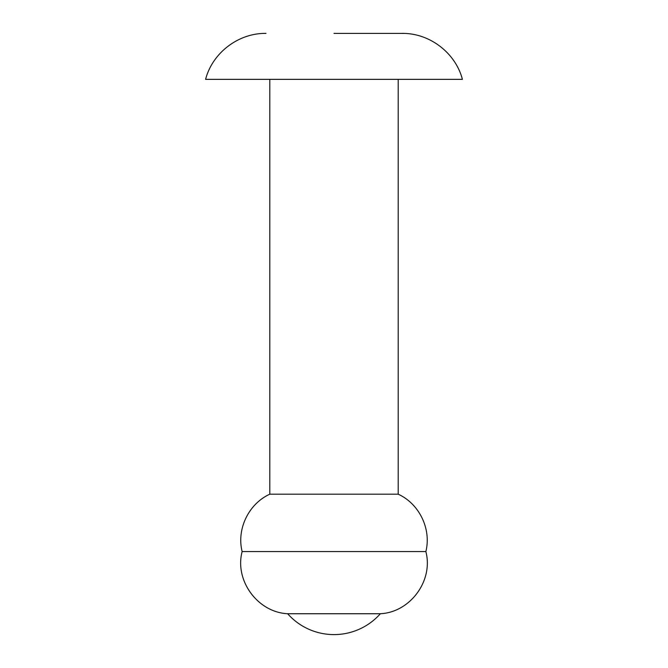 <?xml version="1.0" encoding="UTF-8"?>
<svg xmlns="http://www.w3.org/2000/svg" width="668" height="668" viewBox="0 0 668 668"><rect width="100%" height="100%" fill="white"/><g stroke="black" fill="none" stroke-linecap="round" stroke-linejoin="round"><path stroke-width="1" d="M334 33.4L402.036 33.4L334 33.4M402.036 33.4C429.474 32.957 455.526 52.789 462.406 79.35L205.594 79.35C212.474 52.789 238.526 32.957 265.964 33.4M398.203 79.35L398.203 494.195L269.797 494.195C248.663 503.797 236.48 529.048 242.133 551.568C234.435 580.559 257.673 612.305 287.641 613.733A61.932 61.932 0 0 0 380.359 613.733L287.641 613.733M398.203 494.195C419.337 503.797 431.52 529.048 425.867 551.568L242.133 551.568M425.867 551.568C433.565 580.559 410.327 612.305 380.359 613.733M269.797 79.35L269.797 494.195"/></g></svg>
